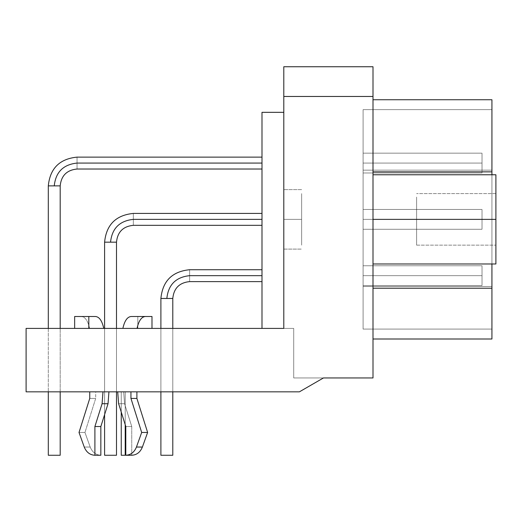 <?xml version="1.0" encoding="UTF-8"?>
<svg xmlns="http://www.w3.org/2000/svg" width="522" height="522" viewBox="0 0 522 522"><rect width="100%" height="100%" fill="white"/><g stroke="black" fill="none" stroke-linecap="round" stroke-linejoin="round"><path stroke-width="0.39" stroke-dasharray="2.61 1.96" d="M301.638 219.37L301.638 245.125L301.638 219.37L283.798 219.37L283.798 245.125L283.798 219.37L283.798 245.125L283.798 219.37L301.638 219.37L301.638 245.125L301.638 193.623L301.638 219.37L301.638 193.623L301.638 219.37L283.798 219.37L283.798 193.623L283.798 219.37L283.798 193.623L283.798 219.37L301.638 219.37L283.798 219.37L283.798 234.241C283.798 253.209 283.798 253.209 283.798 234.241L283.798 189.636L283.798 234.241C283.798 253.209 283.798 253.209 283.798 234.241L283.798 189.636L283.798 245.125L283.798 219.37L283.798 245.125L283.798 219.37L301.638 219.37L301.638 245.125L301.638 193.623L301.638 219.37L301.638 193.623L301.638 219.37L283.798 219.37L283.798 193.623L283.798 219.37L283.798 193.623L283.798 219.37L301.638 219.37L301.638 193.623L301.638 245.125L301.638 219.37M151.987 316.502L131.283 316.502L137.828 316.502L137.828 328.397L122.872 328.397L137.071 328.403L122.872 328.397L137.828 328.397L137.828 316.502L151.987 316.502L131.283 316.502L151.987 316.502L137.828 316.502L137.828 328.397L151.987 328.397L137.828 328.397L137.828 316.502L131.283 316.502C127.401 316.73 124.595 320.691 122.872 328.397C124.595 320.691 127.401 316.73 131.283 316.502L145.449 316.502C141.56 316.73 138.761 320.697 137.038 328.397L151.987 328.397L151.987 316.502L151.987 328.397L137.038 328.397C138.761 320.697 141.56 316.73 145.449 316.502L151.987 316.502M95.356 316.502L81.191 316.502C85.079 316.73 87.885 320.697 89.601 328.397L74.653 328.397L103.767 328.397L88.812 328.397L88.812 316.502L74.653 316.502L95.356 316.502C99.239 316.73 102.044 320.691 103.767 328.397C102.044 320.691 99.239 316.73 95.356 316.502L81.191 316.502L95.356 316.502M89.601 328.397C87.885 320.697 85.079 316.73 81.191 316.502C85.079 316.73 87.885 320.697 89.601 328.397C87.885 320.697 85.079 316.73 81.191 316.502L74.653 316.502L74.653 328.397L89.601 328.397L74.653 328.397L74.653 316.502L88.812 316.502L88.812 328.397L74.653 328.397L89.601 328.397M482.021 163.073L363.09 163.073C363.09 175.855 363.09 175.855 363.09 163.073C363.09 175.855 363.09 175.855 363.09 163.073L482.021 163.073C482.021 175.855 482.021 175.855 482.021 163.073C482.021 175.855 482.021 175.855 482.021 163.073C482.021 150.297 482.021 150.297 482.021 163.073C482.021 150.297 482.021 150.297 482.021 163.073L363.09 163.073C363.09 150.297 363.09 150.297 363.09 163.073C363.09 150.297 363.09 150.297 363.09 163.073L482.021 163.073L363.09 163.073C363.09 175.855 363.09 175.855 363.09 163.073C363.09 175.855 363.09 175.855 363.09 163.073L482.021 163.073C482.021 175.855 482.021 175.855 482.021 163.073C482.021 175.855 482.021 175.855 482.021 163.073C482.021 150.297 482.021 150.297 482.021 163.073C482.021 150.297 482.021 150.297 482.021 163.073L363.09 163.073C363.09 150.297 363.09 150.297 363.09 163.073C363.09 150.297 363.09 150.297 363.09 163.073L482.021 163.073M482.021 219.37L363.09 219.37C363.09 232.153 363.09 232.153 363.09 219.37C363.09 232.153 363.09 232.153 363.09 219.37L482.021 219.37C482.021 232.153 482.021 232.153 482.021 219.37C482.021 232.153 482.021 232.153 482.021 219.37C482.021 206.588 482.021 206.588 482.021 219.37C482.021 206.588 482.021 206.588 482.021 219.37L363.09 219.37C363.09 206.588 363.09 206.588 363.09 219.37C363.09 206.588 363.09 206.588 363.09 219.37L482.021 219.37L363.09 219.37C363.09 232.153 363.09 232.153 363.09 219.37C363.09 232.153 363.09 232.153 363.09 219.37L482.021 219.37C482.021 232.153 482.021 232.153 482.021 219.37C482.021 232.153 482.021 232.153 482.021 219.37C482.021 206.588 482.021 206.588 482.021 219.37C482.021 206.588 482.021 206.588 482.021 219.37L363.09 219.37C363.09 206.588 363.09 206.588 363.09 219.37C363.09 206.588 363.09 206.588 363.09 219.37L482.021 219.37M482.021 275.668L363.09 275.668C363.09 288.451 363.09 288.451 363.09 275.668C363.09 288.451 363.09 288.451 363.09 275.668L482.021 275.668C482.021 288.451 482.021 288.451 482.021 275.668C482.021 288.451 482.021 288.451 482.021 275.668C482.021 262.886 482.021 262.886 482.021 275.668C482.021 262.886 482.021 262.886 482.021 275.668L363.09 275.668C363.09 262.886 363.09 262.886 363.09 275.668C363.09 262.886 363.09 262.886 363.09 275.668L482.021 275.668L363.09 275.668C363.09 288.451 363.09 288.451 363.09 275.668C363.09 288.451 363.09 288.451 363.09 275.668L482.021 275.668C482.021 288.451 482.021 288.451 482.021 275.668C482.021 288.451 482.021 288.451 482.021 275.668C482.021 262.886 482.021 262.886 482.021 275.668C482.021 262.886 482.021 262.886 482.021 275.668L363.09 275.668C363.09 262.886 363.09 262.886 363.09 275.668C363.09 262.886 363.09 262.886 363.09 275.668L482.021 275.668M363.09 329.088L363.09 286.5L491.933 286.5L491.933 329.088L363.09 329.088L491.933 329.088L491.933 286.5L363.09 286.5L363.09 170.139L491.933 170.139L491.933 286.5L491.933 170.139L363.09 170.139L363.09 109.653L491.933 109.653L491.933 170.139L491.933 109.653L363.09 109.653L491.933 109.653L363.09 109.653L363.09 170.139L491.933 170.139L363.09 170.139L363.09 286.5L491.933 286.5L363.09 286.5L363.09 329.088L363.09 109.653L363.09 329.088L491.933 329.088L363.09 329.088M363.09 275.668L363.09 284.255L363.09 275.668M363.09 219.37L363.09 227.957L363.09 219.37M363.09 163.073L363.09 171.66L363.09 163.073M491.933 339L491.933 99.741L373.002 99.741L373.002 339L373.002 99.741L491.933 99.741L491.933 171.862L373.002 171.862L491.933 171.862L491.933 288.222L373.002 288.222L491.933 288.222L491.933 339L373.002 339L491.933 339M491.933 174.772L491.933 263.975L491.933 174.772M491.933 329.088L491.933 109.653L491.933 329.088M416.608 219.37L416.608 241.693L416.608 197.055L416.608 219.37L495.9 219.37L495.9 193.603L495.9 219.37L416.608 219.37L416.608 245.144L416.608 219.37L495.9 219.37L495.9 245.144L495.9 219.37L416.608 219.37L416.608 241.693L416.608 197.055L416.608 219.37L495.9 219.37L495.9 263.975L495.9 174.772L495.9 241.693L495.9 174.772L373.002 174.772L373.002 219.37L495.9 219.37L373.002 219.37L373.002 174.772L495.9 174.772L373.002 174.772L495.9 174.772L495.9 263.975L373.002 263.975L373.002 219.37L495.9 219.37L373.002 219.37L373.002 263.975L495.9 263.975L373.002 263.975L495.9 263.975L495.9 193.603L495.9 219.37L416.608 219.37L416.608 245.144L416.608 219.37L495.9 219.37L495.9 245.144L495.9 219.37L416.608 219.37M495.9 263.975L495.9 174.772L373.002 174.772L373.002 219.37L373.002 174.772L495.9 174.772L495.9 241.693L495.9 219.37L373.002 219.37L495.9 219.37L495.9 263.975L373.002 263.975L373.002 219.37L373.002 263.975L495.9 263.975M293.71 377.954L293.71 328.397L293.71 377.954L293.71 328.397L26.1 328.397L26.1 391.833L26.1 328.397L26.1 391.833L299.406 391.833L26.1 391.833L299.406 391.833L323.444 377.954L299.406 391.833L323.444 377.954L293.71 377.954L323.444 377.954L299.406 391.833L323.444 377.954L293.71 377.954L373.002 377.954L373.002 66.738L283.798 66.738L373.002 66.738L373.002 96.472L283.798 96.472L283.798 66.738L283.798 96.472L373.002 96.472L373.002 377.954L323.444 377.954L299.406 391.833L26.1 391.833L299.406 391.833L26.1 391.833L26.1 328.397L26.1 391.833L26.1 328.397L293.71 328.397L261.992 328.397L293.71 328.397L293.71 377.954M125.215 455.262L125.215 391.833L125.215 455.262L125.215 391.833L121.248 391.833L121.248 455.262L125.215 455.262L121.248 455.262L121.248 391.833L121.248 455.262L125.215 455.262L121.248 455.262L121.248 391.833L125.215 391.833L125.215 455.262L125.215 391.833L121.248 391.833L125.215 391.833L125.215 455.262L121.248 455.262L121.248 391.833L125.215 391.833L121.248 391.833L121.248 455.262L125.215 455.262M141.677 432.464L130.95 398.43L136.894 398.43L147.622 432.464L141.677 432.464L147.622 432.464L142.395 447.047L136.444 447.047L141.677 432.464L136.444 447.047L142.395 447.047C140.261 452.241 136.712 454.982 131.746 455.262L125.795 455.262C130.768 454.982 134.317 452.241 136.444 447.047C134.317 452.241 130.768 454.982 125.795 455.262L131.746 455.262L131.746 426.52L125.795 426.52L125.795 455.262L125.795 426.52L131.746 426.52L124.556 403.715L118.611 403.715L125.795 426.52L118.611 403.715L124.556 403.715L123.655 391.833L117.711 391.833L118.611 403.715L117.711 391.833L136.894 391.833L123.655 391.833L124.556 403.715L131.746 426.52L131.746 455.262C136.712 454.982 140.261 452.241 142.395 447.047L147.622 432.464L136.894 398.43L136.894 391.833L136.894 398.43L130.95 398.43L130.95 391.833L130.95 398.43L141.677 432.464M94.9 426.52L102.084 403.715L108.034 403.715L100.844 426.52L94.9 426.52L100.844 426.52L100.844 455.262L94.9 455.262L94.9 426.52L94.9 455.262L100.844 455.262C95.872 454.982 92.322 452.241 90.195 447.047L84.244 447.047C86.378 452.241 89.928 454.982 94.9 455.262C89.928 454.982 86.378 452.241 84.244 447.047L90.195 447.047L84.962 432.464L79.018 432.464L84.244 447.047L79.018 432.464L84.962 432.464L95.696 398.43L89.745 398.43L79.018 432.464L89.745 398.43L95.696 398.43L95.696 391.833L89.745 391.833L89.745 398.43L89.745 391.833L108.935 391.833L95.696 391.833L95.696 398.43L84.962 432.464L90.195 447.047C92.322 452.241 95.872 454.982 100.844 455.262L100.844 426.52L108.034 403.715L108.935 391.833L108.034 403.715L102.084 403.715L102.984 391.833L102.084 403.715L94.9 426.52M102.984 391.833L89.745 391.833L108.935 391.833L89.745 391.833L108.935 391.833L95.696 391.833L95.696 398.43L84.962 432.464L79.018 432.464L84.962 432.464L90.195 447.047L84.244 447.047L90.195 447.047C92.322 452.241 95.872 454.982 100.844 455.262C95.872 454.982 92.322 452.241 90.195 447.047L84.962 432.464L95.696 398.43L95.696 391.833L89.745 391.833L102.984 391.833M130.95 391.833L117.711 391.833L136.894 391.833L117.711 391.833L136.894 391.833L123.655 391.833L124.556 403.715L131.746 426.52L125.795 426.52L131.746 426.52L131.746 455.262L131.746 426.52L124.556 403.715L123.655 391.833L117.711 391.833L130.95 391.833M172.789 455.262L160.9 455.262L172.789 455.262L172.789 298.467L160.893 298.467L160.893 455.262L172.789 455.262L160.893 455.262L160.893 298.467L172.789 298.467L172.789 455.262L160.893 455.262M166.844 298.467C168.293 284.718 175.888 277.117 189.636 275.668C189.636 268.001 189.636 268.001 189.636 275.668C189.636 268.001 189.636 268.001 189.636 275.668C175.888 277.117 168.293 284.718 166.844 298.467C159.171 298.467 159.171 298.467 166.844 298.467C159.171 298.467 159.171 298.467 166.844 298.467L172.789 298.467L166.844 298.467C168.293 284.718 175.888 277.117 189.636 275.668C189.636 283.335 189.636 283.335 189.636 275.668C189.636 283.335 189.636 283.335 189.636 275.668C175.888 277.117 168.293 284.718 166.844 298.467L172.789 298.467L166.844 298.467C159.171 298.467 159.171 298.467 166.844 298.467C168.293 284.718 175.888 277.117 189.636 275.668L261.992 275.668C261.992 268.001 261.992 268.001 261.992 275.668C261.992 268.001 261.992 268.001 261.992 275.668L189.636 275.668C189.636 268.001 189.636 268.001 189.636 275.668C189.636 268.001 189.636 268.001 189.636 275.668C189.636 283.335 189.636 283.335 189.636 275.668C189.636 283.335 189.636 283.335 189.636 275.668L261.992 275.668C261.992 283.335 261.992 283.335 261.992 275.668C261.992 283.335 261.992 283.335 261.992 275.668L189.636 275.668C189.636 268.001 189.636 268.001 189.636 275.668C175.888 277.117 168.293 284.718 166.844 298.467L160.893 298.467M160.893 328.397L160.893 391.833L160.893 328.397M172.789 391.833L172.789 328.397L172.789 391.833M189.636 275.668C189.636 283.335 189.636 283.335 189.636 275.668C189.636 268.001 189.636 268.001 189.636 275.668C189.636 283.335 189.636 283.335 189.636 275.668L261.992 275.668C261.992 268.001 261.992 268.001 261.992 275.668C261.992 268.001 261.992 268.001 261.992 275.668L189.636 275.668M261.992 275.668C261.992 283.335 261.992 283.335 261.992 275.668C261.992 283.335 261.992 283.335 261.992 275.668L261.992 270.52L261.992 275.668M116.491 455.262L104.602 455.262L116.491 455.262L116.491 242.169L104.596 242.169L104.596 455.262L116.491 455.262L104.596 455.262L104.596 242.169L116.491 242.169L116.491 455.262L104.596 455.262M110.547 242.169C111.995 228.421 119.597 220.819 133.338 219.37C133.338 211.704 133.338 211.704 133.338 219.37C133.338 211.704 133.338 211.704 133.338 219.37C119.597 220.819 111.995 228.421 110.547 242.169C102.873 242.169 102.873 242.169 110.547 242.169C102.873 242.169 102.873 242.169 110.547 242.169L116.491 242.169L110.547 242.169C111.995 228.421 119.597 220.819 133.338 219.37C133.338 227.044 133.338 227.044 133.338 219.37C133.338 227.044 133.338 227.044 133.338 219.37C119.597 220.819 111.995 228.421 110.547 242.169L116.491 242.169L110.547 242.169C102.873 242.169 102.873 242.169 110.547 242.169C111.995 228.421 119.597 220.819 133.338 219.37L261.992 219.37C261.992 211.704 261.992 211.704 261.992 219.37C261.992 211.704 261.992 211.704 261.992 219.37L133.338 219.37C133.338 211.704 133.338 211.704 133.338 219.37C133.338 211.704 133.338 211.704 133.338 219.37C133.338 227.044 133.338 227.044 133.338 219.37C133.338 227.044 133.338 227.044 133.338 219.37L261.992 219.37C261.992 227.044 261.992 227.044 261.992 219.37C261.992 227.044 261.992 227.044 261.992 219.37L133.338 219.37C133.338 211.704 133.338 211.704 133.338 219.37C119.597 220.819 111.995 228.421 110.547 242.169L104.596 242.169M104.596 328.397L104.596 414.605L104.596 328.397M116.491 391.833L116.491 328.397L116.491 391.833M133.338 219.37C133.338 227.044 133.338 227.044 133.338 219.37C133.338 211.704 133.338 211.704 133.338 219.37C133.338 227.044 133.338 227.044 133.338 219.37L261.992 219.37C261.992 211.704 261.992 211.704 261.992 219.37C261.992 211.704 261.992 211.704 261.992 219.37L133.338 219.37M261.992 219.37C261.992 227.044 261.992 227.044 261.992 219.37C261.992 227.044 261.992 227.044 261.992 219.37L261.992 224.525L261.992 219.37M60.193 455.262L48.305 455.262L60.193 455.262L60.193 185.871L48.305 185.871L48.305 455.262L60.193 455.262L48.305 455.262L48.305 185.871L60.193 185.871L60.193 455.262L48.305 455.262M54.249 185.871C55.697 172.123 63.299 164.528 77.047 163.073C77.047 155.406 77.047 155.406 77.047 163.073C77.047 155.406 77.047 155.406 77.047 163.073C63.299 164.528 55.697 172.123 54.249 185.871C46.582 185.871 46.582 185.871 54.249 185.871C46.582 185.871 46.582 185.871 54.249 185.871L60.193 185.871L54.249 185.871C55.697 172.123 63.299 164.528 77.047 163.073C77.047 170.746 77.047 170.746 77.047 163.073C77.047 170.746 77.047 170.746 77.047 163.073C63.299 164.528 55.697 172.123 54.249 185.871L60.193 185.871L54.249 185.871C46.582 185.871 46.582 185.871 54.249 185.871C55.697 172.123 63.299 164.528 77.047 163.073L261.992 163.073C261.992 155.406 261.992 155.406 261.992 163.073C261.992 155.406 261.992 155.406 261.992 163.073L77.047 163.073C77.047 155.406 77.047 155.406 77.047 163.073C77.047 155.406 77.047 155.406 77.047 163.073C77.047 170.746 77.047 170.746 77.047 163.073C77.047 170.746 77.047 170.746 77.047 163.073L261.992 163.073C261.992 170.746 261.992 170.746 261.992 163.073C261.992 170.746 261.992 170.746 261.992 163.073L77.047 163.073C77.047 155.406 77.047 155.406 77.047 163.073C63.299 164.528 55.697 172.123 54.249 185.871L48.305 185.871M48.305 328.397L48.305 391.833L48.305 328.397M60.193 391.833L60.193 328.397L60.193 391.833M77.047 163.073C77.047 170.746 77.047 170.746 77.047 163.073C77.047 155.406 77.047 155.406 77.047 163.073C77.047 170.746 77.047 170.746 77.047 163.073L261.992 163.073C261.992 155.406 261.992 155.406 261.992 163.073C261.992 155.406 261.992 155.406 261.992 163.073L77.047 163.073M261.992 163.073C261.992 170.746 261.992 170.746 261.992 163.073C261.992 170.746 261.992 170.746 261.992 163.073L261.992 168.228L261.992 163.073M261.992 112.328L261.992 328.397L283.798 328.397L283.798 96.472L283.798 328.397L26.1 328.397L283.798 328.397L261.992 328.397L261.992 112.328L283.798 112.328L283.798 328.397L283.798 112.328L261.992 112.328M121.248 412.093L121.248 391.833L121.248 412.093M118.611 403.715L124.556 403.715L118.611 403.715M89.745 398.43L95.696 398.43L89.745 398.43M121.248 391.833L125.215 391.833L121.248 391.833M373.002 263.975L373.002 174.772L373.002 263.975M373.002 339L373.002 99.741L373.002 339M26.1 328.397L283.798 328.397L26.1 328.397M137.038 328.397L151.987 328.397L137.038 328.397M283.798 328.397L283.798 112.328L283.798 328.397M283.798 249.105L301.638 249.105L283.798 249.105M301.638 189.636L283.798 189.636L301.638 189.636M363.09 172.984L482.021 172.984L363.09 172.984M482.021 153.161L363.09 153.161L482.021 153.161M363.09 229.282L482.021 229.282L363.09 229.282M482.021 209.459L363.09 209.459L482.021 209.459M363.09 285.58L482.021 285.58L363.09 285.58M482.021 265.757L363.09 265.757L482.021 265.757M495.9 193.603L416.608 193.603L495.9 193.603M416.608 245.144L495.9 245.144L416.608 245.144M172.789 298.467C173.813 288.255 179.431 282.643 189.636 281.612L261.992 281.612M261.992 269.724L189.636 269.724M116.491 242.169C117.515 231.957 123.133 226.346 133.338 225.321L261.992 225.321M261.992 213.426L133.338 213.426M60.193 185.871C61.218 175.666 66.836 170.048 77.047 169.024L261.992 169.024M261.992 157.129L77.047 157.129"/><path stroke-width="0.78" d="M131.283 316.502L151.987 316.502L151.987 328.397L151.987 316.502L131.283 316.502C127.401 316.73 124.595 320.691 122.872 328.397C124.595 320.691 127.401 316.73 131.283 316.502M137.038 328.397C138.761 320.697 141.56 316.73 145.449 316.502C141.56 316.73 138.761 320.697 137.038 328.397M74.653 316.502L95.356 316.502L88.812 316.502L88.812 328.397L88.812 316.502L74.653 316.502L74.653 328.397L74.653 316.502M103.767 328.397C102.044 320.691 99.239 316.73 95.356 316.502C99.239 316.73 102.044 320.691 103.767 328.397M491.933 99.741L491.933 174.772L491.933 171.862L373.002 171.862L491.933 171.862L491.933 99.741L373.002 99.741L491.933 99.741M491.933 263.975L491.933 339L491.933 288.222L373.002 288.222L491.933 288.222L491.933 263.975M373.002 339L491.933 339L373.002 339M495.9 174.772L495.9 263.975L373.002 263.975L495.9 263.975L495.9 174.772L373.002 174.772L495.9 174.772M373.002 219.37L495.9 219.37L373.002 219.37M172.789 455.262L160.9 455.262L172.789 455.262L172.789 391.833L172.789 455.262L160.893 455.262L160.893 391.833L160.893 455.262M261.992 269.724L189.636 269.724C172.201 271.447 162.616 281.025 160.893 298.467L160.893 328.397L160.893 298.467L172.789 298.467L172.789 328.397L172.789 298.467C173.813 288.255 179.431 282.643 189.636 281.612L261.992 281.612M166.844 298.467C168.293 284.718 175.888 277.117 189.636 275.668C189.636 268.001 189.636 268.001 189.636 275.668C189.636 283.335 189.636 283.335 189.636 275.668C175.888 277.117 168.293 284.718 166.844 298.467C159.171 298.467 159.171 298.467 166.844 298.467L172.789 298.467M189.636 275.668L261.992 275.668L189.636 275.668C189.636 268.001 189.636 268.001 189.636 275.668C189.636 283.335 189.636 283.335 189.636 275.668M116.491 455.262L104.602 455.262L116.491 455.262L116.491 391.833L116.491 455.262L104.596 455.262L104.596 414.605L104.596 455.262M261.992 213.426L133.338 213.426C115.904 215.149 106.325 224.728 104.596 242.169L104.596 328.397L104.596 242.169L116.491 242.169L116.491 328.397L116.491 242.169C117.515 231.957 123.133 226.346 133.338 225.321L261.992 225.321M110.547 242.169C111.995 228.421 119.597 220.819 133.338 219.37C133.338 211.704 133.338 211.704 133.338 219.37C133.338 227.044 133.338 227.044 133.338 219.37C119.597 220.819 111.995 228.421 110.547 242.169C102.873 242.169 102.873 242.169 110.547 242.169L116.491 242.169M133.338 219.37L261.992 219.37L133.338 219.37C133.338 211.704 133.338 211.704 133.338 219.37C133.338 227.044 133.338 227.044 133.338 219.37M60.193 455.262L48.305 455.262L60.193 455.262L60.193 391.833L60.193 455.262L48.305 455.262L48.305 391.833L48.305 455.262M261.992 157.129L77.047 157.129C59.606 158.851 50.027 168.436 48.305 185.871L48.305 328.397L48.305 185.871L60.193 185.871L60.193 328.397L60.193 185.871C61.218 175.666 66.836 170.048 77.047 169.024L261.992 169.024M54.249 185.871C55.697 172.123 63.299 164.528 77.047 163.073C77.047 155.406 77.047 155.406 77.047 163.073C77.047 170.746 77.047 170.746 77.047 163.073C63.299 164.528 55.697 172.123 54.249 185.871C46.582 185.871 46.582 185.871 54.249 185.871L60.193 185.871M77.047 163.073L261.992 163.073L77.047 163.073C77.047 155.406 77.047 155.406 77.047 163.073C77.047 170.746 77.047 170.746 77.047 163.073M261.992 328.397L261.992 112.328L283.798 112.328L261.992 112.328L261.992 328.397M125.215 424.673L125.215 455.262L121.248 455.262L121.248 412.093L121.248 455.262L125.215 455.262L125.215 424.673M125.795 426.52L118.611 403.715L117.711 391.833L118.611 403.715L125.795 426.52L125.795 455.262L125.795 426.52M131.746 455.262L125.795 455.262L131.746 455.262C136.712 454.982 140.261 452.241 142.395 447.047L136.444 447.047C134.317 452.241 130.768 454.982 125.795 455.262C130.768 454.982 134.317 452.241 136.444 447.047L142.395 447.047L147.622 432.464L141.677 432.464L136.444 447.047L141.677 432.464L147.622 432.464L136.894 398.43L130.95 398.43L141.677 432.464L130.95 398.43L136.894 398.43L136.894 391.833L136.894 398.43L147.622 432.464L142.395 447.047C140.261 452.241 136.712 454.982 131.746 455.262M130.95 391.833L130.95 398.43L130.95 391.833M79.018 432.464L89.745 398.43L89.745 391.833L89.745 398.43L79.018 432.464L84.244 447.047L79.018 432.464M100.844 455.262L94.9 455.262C89.928 454.982 86.378 452.241 84.244 447.047C86.378 452.241 89.928 454.982 94.9 455.262L100.844 455.262L100.844 426.52L94.9 426.52L94.9 455.262L94.9 426.52L100.844 426.52L108.034 403.715L102.084 403.715L94.9 426.52L102.084 403.715L108.034 403.715L108.935 391.833L108.034 403.715L100.844 426.52L100.844 455.262M102.984 391.833L102.084 403.715L102.984 391.833M26.1 391.833L26.1 328.397L283.798 328.397L26.1 328.397L26.1 391.833L299.406 391.833L26.1 391.833M323.444 377.954L299.406 391.833L323.444 377.954L373.002 377.954L323.444 377.954M373.002 96.472L373.002 377.954L373.002 96.472L283.798 96.472L283.798 328.397L283.798 96.472L373.002 96.472L373.002 66.738L373.002 96.472M283.798 66.738L373.002 66.738L283.798 66.738L283.798 96.472L283.798 66.738M189.636 269.724C172.201 271.447 162.616 281.025 160.893 298.467M133.338 213.426C115.904 215.149 106.325 224.728 104.596 242.169M77.047 157.129C59.606 158.851 50.027 168.436 48.305 185.871"/></g></svg>
